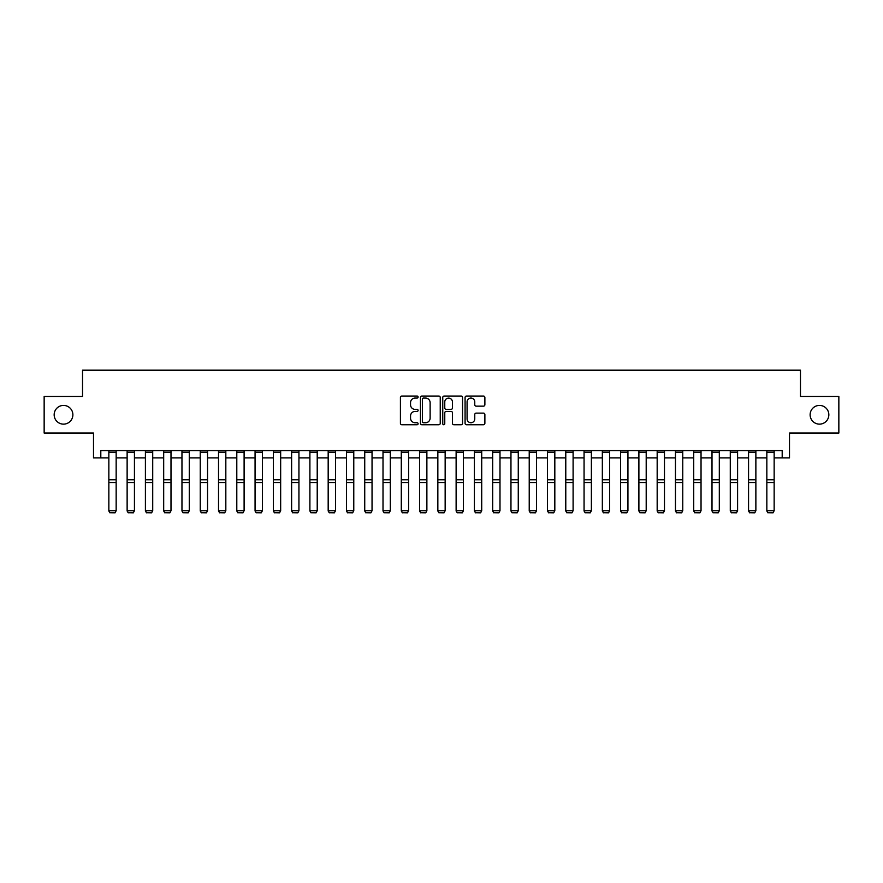 <?xml version="1.0" encoding="UTF-8"?>
<svg xmlns="http://www.w3.org/2000/svg" width="883" height="883" viewBox="0 0 883 883"><rect width="100%" height="100%" fill="white"/><g stroke="black" fill="none" stroke-linecap="round" stroke-linejoin="round"><path stroke-width="1.32" d="M418.101 397.052A1.004 1.004 0 0 0 417.096 396.048L401.853 396.048A1.435 1.435 0 0 0 400.418 397.482L400.418 423.31A1.435 1.435 0 0 0 401.853 424.745L417.096 424.745A1.004 1.004 0 0 0 418.101 423.741A1.004 1.004 0 0 0 417.096 422.736L415.131 422.736A4.592 4.592 0 0 1 410.54 418.145L410.54 415.992A4.592 4.592 0 0 1 415.131 411.401L417.096 411.401A1.004 1.004 0 0 0 418.101 410.396A1.004 1.004 0 0 0 417.096 409.392L415.131 409.392A4.592 4.592 0 0 1 410.54 404.8L410.54 402.648A4.592 4.592 0 0 1 415.131 398.056L417.096 398.056A1.004 1.004 0 0 0 418.101 397.052M810.119 414.778A9.36 9.36 0 0 0 819.479 424.138A9.36 9.36 0 0 0 828.839 414.778A9.36 9.36 0 0 0 819.479 405.418A9.36 9.36 0 0 0 810.119 414.778M54.161 414.778A9.36 9.36 0 0 0 63.521 424.138A9.36 9.36 0 0 0 72.881 414.778A9.36 9.36 0 0 0 63.521 405.418A9.36 9.36 0 0 0 54.161 414.778M483.442 406.158A1.435 1.435 0 0 0 484.877 404.723L484.877 397.482A1.435 1.435 0 0 0 483.442 396.048L466.511 396.048A1.435 1.435 0 0 0 465.076 397.482L465.076 423.31A1.435 1.435 0 0 0 466.511 424.745L483.442 424.745A1.435 1.435 0 0 0 484.877 423.31L484.877 414.557A1.435 1.435 0 0 0 483.442 413.123L476.202 413.123A1.435 1.435 0 0 0 474.767 414.557L474.767 418.895A3.841 3.841 0 0 1 470.926 422.736A3.841 3.841 0 0 1 467.085 418.895L467.085 401.886A3.841 3.841 0 0 1 470.926 398.056A3.841 3.841 0 0 1 474.767 401.886L474.767 404.723A1.435 1.435 0 0 0 476.202 406.158L483.442 406.158M100.805 457.913L100.805 450.606L782.195 450.606L782.195 457.913L789.501 457.913L789.501 433.056L838.85 433.056L838.85 396.5L800.473 396.5L800.473 370.187L82.527 370.187L82.527 396.5L44.15 396.5L44.15 433.056L93.499 433.056L93.499 457.913L108.852 457.913M440.242 397.482A1.435 1.435 0 0 0 438.807 396.048L421.875 396.048A1.435 1.435 0 0 0 420.44 397.482L420.44 423.31A1.435 1.435 0 0 0 421.875 424.745L438.807 424.745A1.435 1.435 0 0 0 440.242 423.31L440.242 397.482M444.193 396.048L461.125 396.048A1.435 1.435 0 0 1 462.56 397.482L462.56 423.31A1.435 1.435 0 0 1 461.125 424.745L453.884 424.745A1.435 1.435 0 0 1 452.449 423.31L452.449 412.836A1.435 1.435 0 0 0 451.003 411.401L446.202 411.401A1.435 1.435 0 0 0 444.767 412.836L444.767 423.741A1.004 1.004 0 0 1 443.763 424.745A1.004 1.004 0 0 1 442.758 423.741L442.758 397.482A1.435 1.435 0 0 1 444.193 396.048M116.159 457.913L127.13 457.913M134.437 457.913L145.408 457.913M152.715 457.913L163.686 457.913M170.993 457.913L181.964 457.913M189.271 457.913L200.242 457.913M207.549 457.913L218.52 457.913M225.827 457.913L236.799 457.913M244.105 457.913L255.066 457.913M262.383 457.913L273.344 457.913M280.662 457.913L291.622 457.913M298.94 457.913L309.9 457.913M317.218 457.913L328.178 457.913M335.496 457.913L346.456 457.913M353.774 457.913L364.734 457.913M372.041 457.913L383.012 457.913M390.319 457.913L401.29 457.913M408.597 457.913L419.568 457.913M426.875 457.913L437.847 457.913M445.153 457.913L456.125 457.913M463.432 457.913L474.403 457.913M481.71 457.913L492.681 457.913M499.988 457.913L510.959 457.913M518.266 457.913L529.226 457.913M536.544 457.913L547.504 457.913M554.822 457.913L565.782 457.913M573.1 457.913L584.06 457.913M591.378 457.913L602.338 457.913M609.656 457.913L620.617 457.913M627.934 457.913L638.895 457.913M646.201 457.913L657.173 457.913M664.48 457.913L675.451 457.913M682.758 457.913L693.729 457.913M701.036 457.913L712.007 457.913M719.314 457.913L730.285 457.913M737.592 457.913L748.563 457.913M755.87 457.913L766.841 457.913M774.148 457.913L782.195 457.913M423.454 398.056A1.004 1.004 0 0 0 422.449 399.061L422.449 421.732A1.004 1.004 0 0 0 423.454 422.736L425.529 422.736A4.592 4.592 0 0 0 430.12 418.145L430.12 402.648A4.592 4.592 0 0 0 425.529 398.056L423.454 398.056M452.449 401.964A3.841 3.841 0 0 0 448.608 398.123A3.841 3.841 0 0 0 444.767 401.964L444.767 407.957A1.435 1.435 0 0 0 446.202 409.392L451.003 409.392A1.435 1.435 0 0 0 452.449 407.957L452.449 401.964M108.852 511.003L109.945 512.813L108.852 510.738L116.159 510.738L115.066 512.813L109.945 512.714L115.066 512.813M116.159 450.606L116.159 510.738L115.066 512.714M108.852 450.606L108.852 510.738L109.945 512.714M127.13 511.003L128.223 512.813L127.13 510.738L134.437 510.738L133.344 512.813L128.223 512.714L133.344 512.813M145.408 511.003L146.501 512.813L145.408 510.738L152.715 510.738L151.622 512.813L146.501 512.714L151.622 512.813M163.686 511.003L164.779 512.813L163.686 510.738L170.993 510.738L169.9 512.813L164.779 512.714L169.9 512.813M134.437 450.606L134.437 510.738L133.344 512.714M127.13 450.606L127.13 510.738L128.223 512.714M152.715 450.606L152.715 510.738L151.622 512.714M145.408 450.606L145.408 510.738L146.501 512.714M170.993 450.606L170.993 510.738L169.9 512.714M163.686 450.606L163.686 510.738L164.779 512.714M181.964 511.003L183.057 512.813L181.964 510.738L189.271 510.738L188.178 512.813L183.057 512.714L188.178 512.813M189.271 450.606L189.271 510.738L188.178 512.714M181.964 450.606L181.964 510.738L183.057 512.714M200.242 511.003L201.335 512.813L200.242 510.738L207.549 510.738L206.456 512.813L201.335 512.714L206.456 512.813M218.52 511.003L219.613 512.813L218.52 510.738L225.827 510.738L224.735 512.813L219.613 512.714L224.735 512.813M236.799 511.003L237.891 512.813L236.799 510.738L244.105 510.738L243.013 512.813L237.891 512.714L243.013 512.813M255.066 511.003L256.169 512.813L255.066 510.738L262.383 510.738L261.28 512.813L256.169 512.714L261.28 512.813M273.344 511.003L274.447 512.813L273.344 510.738L280.662 510.738L279.558 512.813L274.447 512.714L279.558 512.813M207.549 450.606L207.549 510.738L206.456 512.714M200.242 450.606L200.242 510.738L201.335 512.714M225.827 450.606L225.827 510.738L224.735 512.714M218.52 450.606L218.52 510.738L219.613 512.714M244.105 450.606L244.105 510.738L243.013 512.714M236.799 450.606L236.799 510.738L237.891 512.714M262.383 450.606L262.383 510.738L261.28 512.714M255.066 450.606L255.066 510.738L256.169 512.714M280.662 450.606L280.662 510.738L279.558 512.714M273.344 450.606L273.344 510.738L274.447 512.714M291.622 511.003L292.726 512.813L291.622 510.738L298.94 510.738L297.836 512.813L292.726 512.714L297.836 512.813M298.94 450.606L298.94 510.738L297.836 512.714M291.622 450.606L291.622 510.738L292.726 512.714M309.9 511.003L311.004 512.813L309.9 510.738L317.218 510.738L316.114 512.813L311.004 512.714L316.114 512.813M317.218 450.606L317.218 510.738L316.114 512.714M309.9 450.606L309.9 510.738L311.004 512.714M328.178 511.003L329.282 512.813L328.178 510.738L335.496 510.738L334.392 512.813L329.282 512.714L334.392 512.813M335.496 450.606L335.496 510.738L334.392 512.714M328.178 450.606L328.178 510.738L329.282 512.714M346.456 511.003L347.56 512.813L346.456 510.738L353.774 510.738L352.67 512.813L347.56 512.714L352.67 512.813M353.774 450.606L353.774 510.738L352.67 512.714M346.456 450.606L346.456 510.738L347.56 512.714M364.734 511.003L365.827 512.813L364.734 510.738L372.041 510.738L370.948 512.813L365.827 512.714L370.948 512.813M372.041 450.606L372.041 510.738L370.948 512.714M364.734 450.606L364.734 510.738L365.827 512.714M383.012 511.003L384.105 512.813L383.012 510.738L390.319 510.738L389.226 512.813L384.105 512.714L389.226 512.813M390.319 450.606L390.319 510.738L389.226 512.714M383.012 450.606L383.012 510.738L384.105 512.714M401.29 511.003L402.383 512.813L401.29 510.738L408.597 510.738L407.505 512.813L402.383 512.714L407.505 512.813M419.568 511.003L420.661 512.813L419.568 510.738L426.875 510.738L425.783 512.813L420.661 512.714L425.783 512.813M437.847 511.003L438.939 512.813L437.847 510.738L445.153 510.738L444.061 512.813L438.939 512.714L444.061 512.813M456.125 511.003L457.217 512.813L456.125 510.738L463.432 510.738L462.339 512.813L457.217 512.714L462.339 512.813M474.403 511.003L475.495 512.813L474.403 510.738L481.71 510.738L480.617 512.813L475.495 512.714L480.617 512.813M492.681 511.003L493.774 512.813L492.681 510.738L499.988 510.738L498.895 512.813L493.774 512.714L498.895 512.813M510.959 511.003L512.052 512.813L510.959 510.738L518.266 510.738L517.173 512.813L512.052 512.714L517.173 512.813M529.226 511.003L530.33 512.813L529.226 510.738L536.544 510.738L535.44 512.813L530.33 512.714L535.44 512.813M547.504 511.003L548.608 512.813L547.504 510.738L554.822 510.738L553.718 512.813L548.608 512.714L553.718 512.813M565.782 511.003L566.886 512.813L565.782 510.738L573.1 510.738L571.996 512.813L566.886 512.714L571.996 512.813M584.06 511.003L585.164 512.813L584.06 510.738L591.378 510.738L590.274 512.813L585.164 512.714L590.274 512.813M602.338 511.003L603.442 512.813L602.338 510.738L609.656 510.738L608.553 512.813L603.442 512.714L608.553 512.813M620.617 511.003L621.72 512.813L620.617 510.738L627.934 510.738L626.831 512.813L621.72 512.714L626.831 512.813M638.895 511.003L639.987 512.813L638.895 510.738L646.201 510.738L645.109 512.813L639.987 512.714L645.109 512.813M657.173 511.003L658.265 512.813L657.173 510.738L664.48 510.738L663.387 512.813L658.265 512.714L663.387 512.813M675.451 511.003L676.544 512.813L675.451 510.738L682.758 510.738L681.665 512.813L676.544 512.714L681.665 512.813M693.729 511.003L694.822 512.813L693.729 510.738L701.036 510.738L699.943 512.813L694.822 512.714L699.943 512.813M712.007 511.003L713.1 512.813L712.007 510.738L719.314 510.738L718.221 512.813L713.1 512.714L718.221 512.813M408.597 450.606L408.597 510.738L407.505 512.714M401.29 450.606L401.29 510.738L402.383 512.714M426.875 450.606L426.875 510.738L425.783 512.714M419.568 450.606L419.568 510.738L420.661 512.714M445.153 450.606L445.153 510.738L444.061 512.714M437.847 450.606L437.847 510.738L438.939 512.714M463.432 450.606L463.432 510.738L462.339 512.714M456.125 450.606L456.125 510.738L457.217 512.714M481.71 450.606L481.71 510.738L480.617 512.714M474.403 450.606L474.403 510.738L475.495 512.714M499.988 450.606L499.988 510.738L498.895 512.714M492.681 450.606L492.681 510.738L493.774 512.714M518.266 450.606L518.266 510.738L517.173 512.714M510.959 450.606L510.959 510.738L512.052 512.714M536.544 450.606L536.544 510.738L535.44 512.714M529.226 450.606L529.226 510.738L530.33 512.714M554.822 450.606L554.822 510.738L553.718 512.714M547.504 450.606L547.504 510.738L548.608 512.714M573.1 450.606L573.1 510.738L571.996 512.714M565.782 450.606L565.782 510.738L566.886 512.714M591.378 450.606L591.378 510.738L590.274 512.714M584.06 450.606L584.06 510.738L585.164 512.714M609.656 450.606L609.656 510.738L608.553 512.714M602.338 450.606L602.338 510.738L603.442 512.714M627.934 450.606L627.934 510.738L626.831 512.714M620.617 450.606L620.617 510.738L621.72 512.714M646.201 450.606L646.201 510.738L645.109 512.714M638.895 450.606L638.895 510.738L639.987 512.714M664.48 450.606L664.48 510.738L663.387 512.714M657.173 450.606L657.173 510.738L658.265 512.714M682.758 450.606L682.758 510.738L681.665 512.714M675.451 450.606L675.451 510.738L676.544 512.714M701.036 450.606L701.036 510.738L699.943 512.714M693.729 450.606L693.729 510.738L694.822 512.714M719.314 450.606L719.314 510.738L718.221 512.714M712.007 450.606L712.007 510.738L713.1 512.714M730.285 511.003L731.378 512.813L730.285 510.738L737.592 510.738L736.499 512.813L731.378 512.714L736.499 512.813M737.592 450.606L737.592 510.738L736.499 512.714M730.285 450.606L730.285 510.738L731.378 512.714M748.563 511.003L749.656 512.813L748.563 510.738L755.87 510.738L754.777 512.813L749.656 512.714L754.777 512.813M755.87 450.606L755.87 510.738L754.777 512.714M748.563 450.606L748.563 510.738L749.656 512.714M766.841 511.003L767.934 512.813L766.841 510.738L774.148 510.738L773.055 512.813L767.934 512.714L773.055 512.813M774.148 450.606L774.148 510.738L773.055 512.714M766.841 450.606L766.841 510.738L767.934 512.714M116.159 479.8L108.852 479.8M116.159 482.571L108.852 482.571M116.159 452.173L108.852 452.173M134.437 479.8L127.13 479.8M134.437 482.571L127.13 482.571M134.437 452.173L127.13 452.173M152.715 479.8L145.408 479.8M152.715 482.571L145.408 482.571M152.715 452.173L145.408 452.173M170.993 479.8L163.686 479.8M170.993 482.571L163.686 482.571M170.993 452.173L163.686 452.173M189.271 479.8L181.964 479.8M189.271 482.571L181.964 482.571M189.271 452.173L181.964 452.173M207.549 479.8L200.242 479.8M207.549 482.571L200.242 482.571M207.549 452.173L200.242 452.173M225.827 479.8L218.52 479.8M225.827 482.571L218.52 482.571M225.827 452.173L218.52 452.173M244.105 479.8L236.799 479.8M244.105 482.571L236.799 482.571M244.105 452.173L236.799 452.173M262.383 479.8L255.066 479.8M262.383 482.571L255.066 482.571M262.383 452.173L255.066 452.173M280.662 479.8L273.344 479.8M280.662 482.571L273.344 482.571M280.662 452.173L273.344 452.173M298.94 479.8L291.622 479.8M298.94 482.571L291.622 482.571M298.94 452.173L291.622 452.173M317.218 479.8L309.9 479.8M317.218 482.571L309.9 482.571M317.218 452.173L309.9 452.173M335.496 479.8L328.178 479.8M335.496 482.571L328.178 482.571M335.496 452.173L328.178 452.173M353.774 479.8L346.456 479.8M353.774 482.571L346.456 482.571M353.774 452.173L346.456 452.173M372.041 479.8L364.734 479.8M372.041 482.571L364.734 482.571M372.041 452.173L364.734 452.173M390.319 479.8L383.012 479.8M390.319 482.571L383.012 482.571M390.319 452.173L383.012 452.173M408.597 479.8L401.29 479.8M408.597 482.571L401.29 482.571M408.597 452.173L401.29 452.173M426.875 479.8L419.568 479.8M426.875 482.571L419.568 482.571M426.875 452.173L419.568 452.173M445.153 479.8L437.847 479.8M445.153 482.571L437.847 482.571M445.153 452.173L437.847 452.173M463.432 479.8L456.125 479.8M463.432 482.571L456.125 482.571M463.432 452.173L456.125 452.173M481.71 479.8L474.403 479.8M481.71 482.571L474.403 482.571M481.71 452.173L474.403 452.173M499.988 479.8L492.681 479.8M499.988 482.571L492.681 482.571M499.988 452.173L492.681 452.173M518.266 479.8L510.959 479.8M518.266 482.571L510.959 482.571M518.266 452.173L510.959 452.173M536.544 479.8L529.226 479.8M536.544 482.571L529.226 482.571M536.544 452.173L529.226 452.173M554.822 479.8L547.504 479.8M554.822 482.571L547.504 482.571M554.822 452.173L547.504 452.173M573.1 479.8L565.782 479.8M573.1 482.571L565.782 482.571M573.1 452.173L565.782 452.173M591.378 479.8L584.06 479.8M591.378 482.571L584.06 482.571M591.378 452.173L584.06 452.173M609.656 479.8L602.338 479.8M609.656 482.571L602.338 482.571M609.656 452.173L602.338 452.173M627.934 479.8L620.617 479.8M627.934 482.571L620.617 482.571M627.934 452.173L620.617 452.173M646.201 479.8L638.895 479.8M646.201 482.571L638.895 482.571M646.201 452.173L638.895 452.173M664.48 479.8L657.173 479.8M664.48 482.571L657.173 482.571M664.48 452.173L657.173 452.173M682.758 479.8L675.451 479.8M682.758 482.571L675.451 482.571M682.758 452.173L675.451 452.173M701.036 479.8L693.729 479.8M701.036 482.571L693.729 482.571M701.036 452.173L693.729 452.173M719.314 479.8L712.007 479.8M719.314 482.571L712.007 482.571M719.314 452.173L712.007 452.173M737.592 479.8L730.285 479.8M737.592 482.571L730.285 482.571M737.592 452.173L730.285 452.173M755.87 479.8L748.563 479.8M755.87 482.571L748.563 482.571M755.87 452.173L748.563 452.173M774.148 479.8L766.841 479.8M774.148 482.571L766.841 482.571M774.148 452.173L766.841 452.173"/></g></svg>
